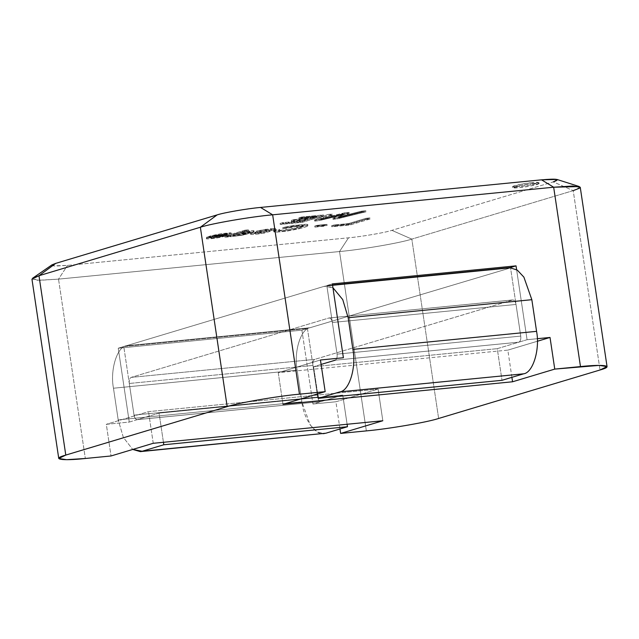 <?xml version="1.0" encoding="UTF-8"?>
<svg xmlns="http://www.w3.org/2000/svg" width="639" height="639" viewBox="0 0 639 639"><rect width="100%" height="100%" fill="white"/><g stroke="black" fill="none" stroke-linecap="round" stroke-linejoin="round"><path stroke-width="0.48" stroke-dasharray="3.19 2.4" d="M118.239 348.207L129.278 422.059L106.314 424.312L111.042 455.966L106.314 424.312L129.278 422.059L137.449 419.607L321.121 401.572L312.942 404.024L301.904 330.171L118.239 348.207L301.904 330.171L307.447 328.51L123.774 346.546L118.239 348.207L123.774 346.546L134.022 415.118C134.669 418.249 135.811 419.743 137.449 419.607L129.278 422.059L118.239 348.207M31.95 279.123L39.754 280.321L58.524 279.131L85.33 458.49L58.524 279.131L339.541 251.534L366.347 430.894L339.541 251.534C361.083 249.657 400.837 242.828 411.828 239.106L573.215 190.63L600.021 369.989L573.215 190.63L580.244 187.227M339.972 428.977L335.906 401.771L312.942 404.024L335.906 401.771L378.096 389.095L148.512 411.644L106.314 424.312L148.512 411.644L378.096 389.095L382.825 420.75L378.096 389.095L335.906 401.771L339.972 428.977M51.951 264.873L54.89 266.112L67.494 265.409L348.511 237.82C361.434 236.694 385.285 232.588 391.883 230.359L553.27 181.883L573.215 190.63L553.27 181.883L391.883 230.359C385.285 232.588 361.434 236.694 348.511 237.82L67.494 265.409L52.358 265.872M532.311 182.61C527.263 183.034 521.24 184.064 514.243 185.717C511.695 186.931 513.325 187.219 519.132 186.572C524.18 186.149 530.202 185.11 537.199 183.465C539.747 182.251 538.118 181.963 532.311 182.61L538.957 182.61L530.29 184.998L519.132 186.572L512.486 186.572L521.144 184.184L532.311 182.61L532.471 183.665L521.304 185.238L512.646 187.626L519.283 187.626L530.45 186.053L539.116 183.665L532.471 183.665L532.311 182.61M210.471 236.694L206.996 237.029L206.357 237.844C209.113 237.964 213.666 237.476 220.024 236.366L231.198 232.987L221.07 233.69L212.38 235.456L208.594 236.494L223.77 235L219.161 236.118C212.683 237.213 209.784 237.404 210.471 236.694L210.622 237.748L207.156 238.083L206.996 237.029L210.471 236.694L209.896 237.013L210.055 238.067L210.622 237.748L210.471 236.694C209.784 237.404 212.683 237.213 219.161 236.118L223.77 235L223.93 236.055L219.313 237.173C212.835 238.267 209.943 238.459 210.622 237.748C209.943 238.459 212.835 238.267 219.313 237.173L223.93 236.055L223.77 235L208.594 236.494L208.753 237.548L223.93 236.055L208.753 237.548L208.594 236.494L221.07 233.69L229.728 232.804L231.198 232.987L230.655 233.547L220.024 236.366C213.666 237.476 209.113 237.964 206.357 237.844L206.517 238.898C209.272 239.018 213.825 238.531 220.183 237.42L230.815 234.601L231.358 234.042L229.888 233.858L221.222 234.745L208.753 237.548L221.222 234.745L229.888 233.858L231.358 234.042L230.815 234.601L231.358 234.042M343.287 213.658L332.671 218.258L336.969 217.843L365.883 210.734L361.498 211.166L338.534 216.917L349.046 212.388L344.581 212.827L320.514 218.682L332.2 214.041L327.687 214.488L314.516 220.048L318.805 219.624L343.287 213.658L343.447 214.712L332.831 219.313L332.671 218.258L343.287 213.658L318.805 219.624L318.965 220.679L343.447 214.712L343.287 213.658M282.662 222.652L280.074 223.426L302.303 221.246L323.398 214.904L301.488 217.06L298.892 217.835L316.664 216.094L310.298 218.003L293.892 219.616L291.304 220.391L307.71 218.786L300.745 220.87L282.662 222.652L282.821 223.706L280.233 224.481L280.074 223.426L282.662 222.652L300.745 220.87L300.905 221.925L282.821 223.706L282.662 222.652M366.059 218.29L348.503 223.57L334.069 224.984L331.609 225.719L349.972 223.922L369.997 217.907L366.059 218.29L366.219 219.345L348.654 224.624L348.503 223.57L366.059 218.29L369.997 217.907L370.157 218.961L366.219 219.345L366.059 218.29M317.232 225.319L314.739 226.07L326.976 224.361L317.232 225.319L317.391 226.374L314.891 227.125L314.739 226.07L317.232 225.319L326.976 224.361L327.128 225.415L317.391 226.374L317.232 225.319M282.726 227.692L286.448 227.324L282.726 227.692L282.877 228.746L286.607 228.387L286.448 227.324L286.607 228.387L295.609 226.717L303.389 226.398L299.651 227.963L291.528 229.92C284.387 231.182 280.002 231.614 278.38 231.198L279.714 230.391L274.682 231.302L273.867 231.949L276.527 232.205L286.591 231.166L298.573 228.898C305.146 227.284 308.294 226.158 308.014 225.527L294.379 226.462L282.877 228.746L282.726 227.692L285.122 227.093L282.726 227.692M307.854 224.473C308.134 225.104 304.987 226.23 298.413 227.843L286.432 230.112L276.368 231.142L273.708 230.895L275.832 229.705L273.708 230.895L276.368 231.142L286.432 230.112L298.413 227.843C304.987 226.23 308.134 225.104 307.854 224.473L294.22 225.407L285.122 227.093L294.22 225.407L305.746 224.257L307.854 224.473L308.014 225.527C308.294 226.158 305.146 227.284 298.573 228.898L286.591 231.166L276.527 232.205L273.867 231.949M266.215 229.225L257.221 230.919L270.609 228.674C275.034 228.267 276.535 228.427 275.113 229.161C276.535 228.427 275.034 228.267 270.609 228.674L270.768 229.728L257.381 231.973L250.704 234.385C252.573 234.769 257.213 234.313 264.634 233.011L275.8 229.768L275.641 228.714L264.474 231.957C257.054 233.259 252.413 233.714 250.552 233.331C252.413 233.714 257.054 233.259 264.474 231.957M244.873 230.192L224.84 236.206L242.548 234.114L253.356 231.246L253.907 230.727L252.701 230.543L240.751 232.141L248.387 229.848L244.873 230.192L245.033 231.246L225 237.261L224.84 236.206L244.873 230.192L248.387 229.848L248.547 230.903L245.033 231.246L244.873 230.192M516.608 269.674L527.071 339.708L537.287 338.702L527.071 339.708L518.892 342.161L335.227 360.196C336.769 359.39 337.384 357.361 337.072 354.134L326.825 285.553L332.528 284.994L326.825 285.553L332.36 283.892L326.825 285.553L337.072 354.134L520.745 336.098L510.497 267.517L520.745 336.098C521.049 339.325 520.434 341.354 518.892 342.161L527.071 339.708L516.608 269.674M438.634 418.465L411.828 239.106L438.634 418.465M573.215 190.63L411.828 239.106L391.883 230.359L411.828 239.106C400.837 242.828 361.083 249.657 339.541 251.534L348.511 237.82L339.541 251.534L58.524 279.131L67.494 265.409L58.524 279.131L37.509 280.305L32.621 278.229M553.27 181.883L556.952 179.447M153.24 443.29L148.512 411.644L153.24 443.29M511.903 377.337L507.837 350.124L278.253 372.673L282.981 404.319L278.253 372.673L320.443 359.997L278.253 372.673L507.837 350.124L511.903 377.337M537.367 341.258L507.837 350.124L537.367 341.258M318.805 219.624L314.516 220.048L314.676 221.102L318.965 220.679L318.805 219.624M314.516 220.048L327.687 214.488L327.847 215.543L314.676 221.102L314.516 220.048M327.687 214.488L332.2 214.041L332.36 215.095L327.847 215.543L327.687 214.488M332.2 214.041L320.514 218.682L320.674 219.736L332.36 215.095L332.2 214.041M320.514 218.682L344.581 212.827L344.74 213.881L320.674 219.736L320.514 218.682M344.581 212.827L349.046 212.388L349.198 213.442L344.74 213.881L344.581 212.827M349.046 212.388L338.534 216.917L338.686 217.971L349.198 213.442L349.046 212.388M338.534 216.917L361.498 211.166L361.658 212.22L338.686 217.971L338.534 216.917M361.498 211.166L365.883 210.734L366.043 211.789L361.658 212.22L361.498 211.166M365.883 210.734L336.969 217.843L337.12 218.897L366.043 211.789L365.883 210.734M336.969 217.843L332.671 218.258L332.831 219.313L337.12 218.897L336.969 217.843M332.831 219.313L343.447 214.712L318.965 220.679L314.676 221.102L327.847 215.543L332.36 215.095L320.674 219.736L344.74 213.881L349.198 213.442L338.686 217.971L361.658 212.22L366.043 211.789L337.12 218.897L332.831 219.313M300.745 220.87L307.71 218.786L307.862 219.84L300.905 221.925L300.745 220.87M307.71 218.786L291.304 220.391L291.456 221.445L307.862 219.84L307.71 218.786M291.304 220.391L293.892 219.616L294.052 220.671L291.456 221.445L291.304 220.391M293.892 219.616L310.298 218.003L310.458 219.057L294.052 220.671L293.892 219.616M310.298 218.003L316.664 216.094L316.824 217.148L310.458 219.057L310.298 218.003M316.664 216.094L298.892 217.835L299.052 218.889L316.824 217.148L316.664 216.094M298.892 217.835L301.488 217.06L301.64 218.115L299.052 218.889L298.892 217.835M301.488 217.06L323.398 214.904L323.558 215.958L301.64 218.115L301.488 217.06M323.398 214.904L302.303 221.246L302.463 222.3L323.558 215.958L323.398 214.904M302.303 221.246L280.074 223.426L280.233 224.481L302.463 222.3L302.303 221.246M280.233 224.481L282.821 223.706L300.905 221.925L307.862 219.84L291.456 221.445L294.052 220.671L310.458 219.057L316.824 217.148L299.052 218.889L301.64 218.115L323.558 215.958L302.463 222.3L280.233 224.481M369.997 217.907L349.972 223.922L350.132 224.976L370.157 218.961L369.997 217.907M349.972 223.922L331.609 225.719L331.769 226.773L350.132 224.976L349.972 223.922M331.609 225.719L334.069 224.984L334.221 226.038L331.769 226.773L331.609 225.719M334.069 224.984L348.503 223.57L348.654 224.624L334.221 226.038L334.069 224.984M348.654 224.624L366.219 219.345L370.157 218.961L350.132 224.976L331.769 226.773L334.221 226.038L348.654 224.624M326.976 224.361L324.476 225.112L324.636 226.166L327.128 225.415L326.976 224.361M324.476 225.112L314.739 226.07L314.891 227.125L324.636 226.166L324.476 225.112M314.891 227.125L327.128 225.415L314.891 227.125M275.832 229.705L275.992 230.759L275.832 229.705L279.555 229.337L279.714 230.391L279.555 229.337L278.229 230.136C279.85 230.559 284.227 230.128 291.368 228.866L299.491 226.909L303.229 225.343L295.45 225.663L286.448 227.324M278.468 229.84L278.628 230.895M286.607 228.387L282.877 228.746L294.379 226.462L308.014 225.527M273.995 231.693L275.992 230.759M254.825 233.666C255.384 233.059 258.084 232.253 262.909 231.246L271.607 230.399L263.548 232.812L254.825 233.666L254.665 232.596L263.388 231.757L270.912 229.744L271.447 229.337L270.704 229.185L262.757 230.192C257.924 231.198 255.225 232.005 254.665 232.612M271.455 229.361L271.615 230.415L271.072 230.799M268.795 230.367L268.636 229.313L268.795 230.367M270.912 229.744L271.447 229.337M251.151 233.85L250.704 234.385C252.573 234.769 257.213 234.313 264.634 233.011M270.768 229.728C275.193 229.321 276.695 229.481 275.273 230.216C276.695 229.481 275.193 229.321 270.768 229.728L270.609 228.674M250.991 232.796L257.221 230.919M257.381 231.973L266.375 230.28M248.387 229.848L240.751 232.141L240.911 233.195L248.547 230.903L248.387 229.848M240.751 232.141L252.701 230.543L253.907 230.727L253.356 231.246L242.548 234.114L230.248 235.256L230.967 236.646L242.7 235.168L254.066 231.781L240.911 233.195L240.751 232.141M253.907 230.727L253.356 231.246M230.807 235.591L228.147 235.887L228.307 236.941L230.967 236.646L230.248 235.256M253.515 232.3L242.7 235.168L230.967 236.646M233.163 235.831L241.598 234.976C247.812 233.682 253.507 231.693 247.117 232.492C242.772 232.756 233.658 235.024 233.163 235.831C233.658 235.024 242.772 232.756 247.117 232.492L249.913 232.492L241.598 234.976L233.163 235.831L232.995 234.753L241.438 233.922L249.753 231.438L246.966 231.438C242.612 231.701 233.499 233.97 233.003 234.777C233.499 233.97 242.612 231.701 246.966 231.438L247.117 232.492L246.966 231.438C253.348 230.639 247.652 232.628 241.438 233.922L233.003 234.777M228.147 235.887L224.84 236.206L225 237.261L228.307 236.941L228.147 235.887M230.407 236.31L225 237.261L245.033 231.246L248.547 230.903L240.911 233.195L254.066 231.781M225.735 234.409L227.125 233.626L214.193 235.543L214.353 236.598L218.834 235.535L227.364 234.769L227.125 233.626L225.735 234.409L225.894 235.464L225.735 234.409L214.193 235.543L225.735 234.409M227.276 234.681L214.353 236.598L225.894 235.464L227.276 234.681L225.894 235.464L214.353 236.598L214.193 235.543L227.125 233.626M231.198 232.987L230.655 233.547M206.357 237.844L206.996 237.029L207.156 238.083L206.517 238.898L207.156 238.083L210.622 237.748M230.815 234.601L220.183 237.42C213.825 238.531 209.272 239.018 206.517 238.898M532.471 183.665C538.27 183.018 539.899 183.305 537.359 184.519C530.362 186.173 524.339 187.203 519.283 187.626C513.484 188.273 511.855 187.986 514.403 186.772C521.392 185.118 527.423 184.088 532.471 183.665M301.904 330.171L312.942 404.024L321.121 401.572C319.476 401.715 318.334 400.214 317.695 397.083L307.447 328.51L301.904 330.171M307.447 328.51L317.695 397.083L134.022 415.118L123.774 346.546L307.447 328.51M518.892 342.161C520.434 341.354 521.049 339.325 520.745 336.098L337.072 354.134C337.384 357.361 336.769 359.39 335.227 360.196L518.892 342.161L497.27 348.662L502.006 380.309L497.27 348.662L313.605 366.69L497.27 348.662L518.892 342.161C520.434 341.354 521.049 339.325 520.745 336.098L516.016 304.444C515.369 301.312 514.227 299.819 512.59 299.963L314.811 359.366C313.27 360.18 312.655 362.201 312.966 365.436L317.695 397.083C318.334 400.214 319.476 401.715 321.121 401.572L137.449 419.607C135.811 419.743 134.669 418.249 134.022 415.118L317.695 397.083C318.334 400.214 319.476 401.715 321.121 401.572L342.744 395.078L347.105 424.256L342.744 395.078L321.121 401.572C319.476 401.715 318.334 400.214 317.695 397.083L312.966 365.436C312.655 362.201 313.27 360.18 314.811 359.366L512.853 299.907L328.917 317.998C330.563 317.855 331.705 319.348 332.344 322.479L337.072 354.134C337.384 357.361 336.769 359.39 335.227 360.196L518.892 342.161L335.227 360.196C336.769 359.39 337.384 357.361 337.072 354.134L520.745 336.098C521.049 339.325 520.434 341.354 518.892 342.161M317.671 393.904L313.605 366.69L317.671 393.904M325.85 433.218C316.96 437.619 303.773 420.358 301.872 401.835L118.199 419.871L113.47 388.224C109.916 370.197 117.033 346.841 126.41 345.747L324.189 286.344L326.042 285.976L332.935 287.71L324.189 286.344L126.41 345.747C117.033 346.841 109.916 370.197 113.47 388.224L118.199 419.871L123.367 437.451L132.736 449.449L123.367 437.451L118.199 419.871L301.872 401.835L297.143 370.189C293.589 352.161 300.705 328.805 310.083 327.711L510.553 267.893L310.083 327.711C300.705 328.805 293.589 352.161 297.143 370.189L301.872 401.835L310.227 425.015L317.088 431.852L323.989 433.585M163.432 442.292L159.071 413.113L137.449 419.607C135.811 419.743 134.669 418.249 134.022 415.118L129.294 383.472C128.982 380.237 129.605 378.216 131.139 377.401L328.917 317.998L512.59 299.963C514.227 299.819 515.369 301.312 516.016 304.444L332.344 322.479C331.705 319.348 330.563 317.855 328.917 317.998L131.139 377.401L314.811 359.366L131.139 377.401C129.605 378.216 128.982 380.237 129.294 383.472L312.966 365.436L129.294 383.472L134.022 415.118L317.695 397.083L134.022 415.118C134.669 418.249 135.811 419.743 137.449 419.607L321.121 401.572L137.449 419.607L159.071 413.113L342.744 395.078L159.071 413.113L163.432 442.292M321.105 364.438L313.605 366.69L321.105 364.438M512.59 299.963L328.917 317.998M113.47 388.224L297.143 370.189L113.47 388.224M126.41 345.747L310.083 327.711L126.41 345.747M324.189 286.344L507.861 268.308L324.189 286.344M337.072 354.134L332.344 322.479L516.016 304.444L520.745 336.098L337.072 354.134M273.676 230.839L273.835 231.901M303.229 225.343L303.389 226.398M250.64 234.289L250.48 233.227M253.931 230.783L254.09 231.837M230.184 235.4L230.344 236.454M249.913 232.492L249.753 231.438M231.254 233.059L231.406 234.114M512.646 187.626L512.486 186.572M539.116 183.665L538.957 182.61M137.185 419.655L320.85 401.619L137.185 419.655M509.714 267.941L326.042 285.976"/><path stroke-width="0.96" d="M111.042 455.966L85.33 458.49L111.042 455.966L153.24 443.29L382.825 420.75L340.635 433.426L339.972 428.977L340.635 433.426L366.347 430.894L340.635 433.426L382.825 420.75L153.24 443.29L111.042 455.966M52.358 265.872L55.769 263.364L217.156 214.888C223.754 212.659 247.605 208.562 260.528 207.435L541.545 179.839C557.152 178.505 561.058 179.192 553.27 181.883M607.05 366.586L580.244 187.227L572.44 186.029L553.67 187.219L580.476 366.578L553.67 187.219L272.653 214.816L299.459 394.175L325.171 391.651L282.981 404.319L512.566 381.779L554.756 369.102L550.027 337.456L537.287 338.702L550.027 337.456L554.756 369.102L599.246 365.388L607.05 366.586L600.021 369.989L438.634 418.465C427.643 422.187 387.889 429.025 366.347 430.894C387.889 429.025 427.643 422.187 438.634 418.465L600.021 369.989C615.117 365.875 604.374 363.998 580.476 366.578L554.756 369.102L512.566 381.779L282.981 404.319L325.171 391.651L299.459 394.175C277.917 396.052 238.163 402.889 227.172 406.604L65.785 455.08C50.689 459.201 61.432 461.078 85.33 458.49L66.56 459.681L58.756 458.482L65.785 455.08L227.172 406.604L200.366 227.244L38.979 275.721L65.785 455.08L38.979 275.721L31.95 279.123L58.756 458.482M320.443 359.997L343.399 357.744L332.36 283.892L516.032 265.856L516.608 269.674L516.032 265.856L332.36 283.892L343.399 357.744L320.443 359.997L325.171 391.651L320.443 359.997M299.459 394.175L272.653 214.816C251.111 216.693 211.357 223.53 200.366 227.244L227.172 406.604C238.163 402.889 277.917 396.052 299.459 394.175M55.769 263.364L38.979 275.721L200.366 227.244L217.156 214.888L55.769 263.364L51.951 264.873L32.621 278.229L38.979 275.721L55.769 263.364M217.156 214.888L200.366 227.244C211.357 223.53 251.111 216.693 272.653 214.816L260.528 207.435C247.605 208.562 223.754 212.659 217.156 214.888M260.528 207.435L272.653 214.816L553.67 187.219L541.545 179.839L260.528 207.435M579.341 186.572L556.952 179.447L541.545 179.839L553.67 187.219L579.341 186.572L579.373 188.249L573.215 190.63M512.566 381.779L511.903 377.337L512.566 381.779M550.027 337.456L537.367 341.258L550.027 337.456M335.227 360.196L321.105 364.438L335.227 360.196M332.528 284.994L510.497 267.517L516.032 265.856L510.497 267.517L332.528 284.994M510.553 267.893L517.302 270.121L523.876 277.11L531.84 299.691L536.568 331.345C540.123 349.365 533.006 372.721 523.629 373.815L502.006 380.309L318.334 398.345L317.671 393.904L318.334 398.345L339.956 391.851C349.333 390.756 356.45 367.401 352.896 349.381L348.167 317.727L342.744 299.611L332.935 287.71L342.744 299.611L348.167 317.727L531.84 299.691L523.876 277.11L517.302 270.121L510.553 267.893M132.736 449.449L142.177 451.254L163.8 444.76L163.432 442.292L163.8 444.76L347.472 426.724L325.85 433.218L347.472 426.724L347.105 424.256L347.472 426.724L163.8 444.76L142.177 451.254L325.85 433.218L140.324 451.621L132.736 449.449M339.956 391.851L318.334 398.345L502.006 380.309L523.629 373.815L339.956 391.851L523.629 373.815C533.006 372.721 540.123 349.365 536.568 331.345L352.896 349.381C356.45 367.401 349.333 390.756 339.956 391.851M140.324 451.621L325.85 433.218M348.167 317.727L352.896 349.381L536.568 331.345L531.84 299.691L348.167 317.727"/></g></svg>
